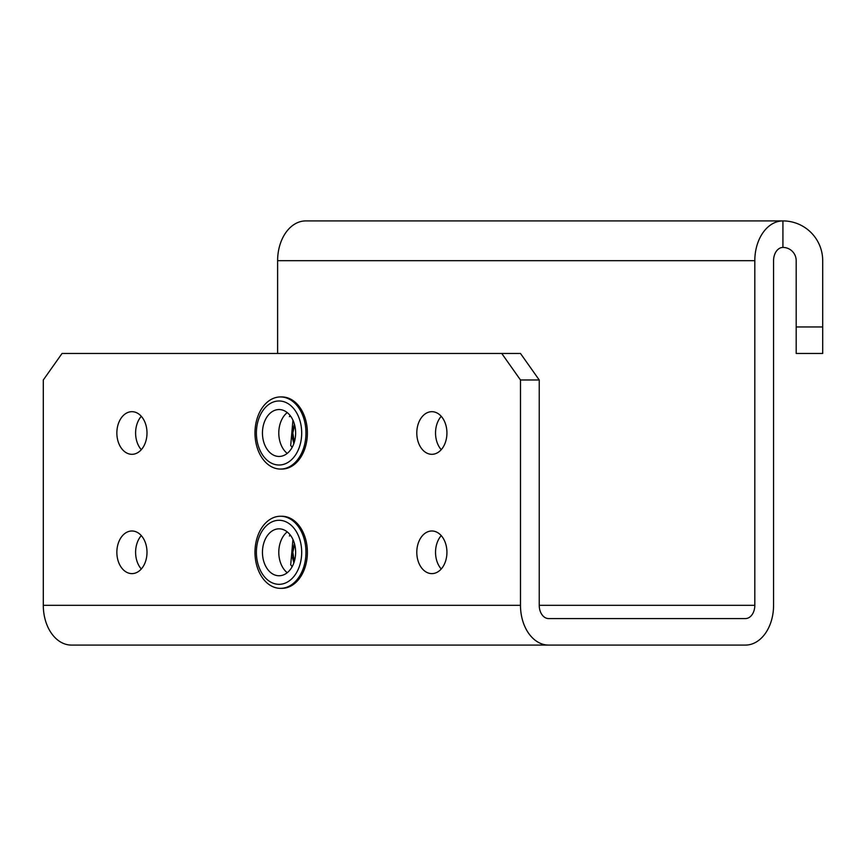 <?xml version="1.0" encoding="UTF-8"?>
<svg xmlns="http://www.w3.org/2000/svg" width="866" height="866" viewBox="0 0 866 866"><rect width="100%" height="100%" fill="white"/><g stroke="black" fill="none" stroke-linecap="round" stroke-linejoin="round"><path stroke-width="1.3" d="M147.004 552.302A21.314 15.068 -90 0 0 131.924 530.988A21.314 15.068 -90 0 0 116.856 552.302A21.314 15.068 -90 0 0 131.924 573.617A21.314 15.068 -90 0 0 147.004 552.302M141.299 535.61A21.314 15.068 -90 0 0 135.605 552.302A21.314 15.068 -90 0 0 141.299 568.994M147.004 433A21.314 15.068 -90 0 0 131.924 411.686A21.314 15.068 -90 0 0 116.856 433A21.314 15.068 -90 0 0 131.924 454.314A21.314 15.068 -90 0 0 147.004 433M141.299 416.308A21.314 15.068 -90 0 0 135.605 433A21.314 15.068 -90 0 0 141.299 449.692M446.932 433A21.314 15.068 -90 0 0 431.863 411.686A21.314 15.068 -90 0 0 416.795 433A21.314 15.068 -90 0 0 431.863 454.314A21.314 15.068 -90 0 0 446.932 433M441.238 416.308A21.314 15.068 -90 0 0 435.533 433A21.314 15.068 -90 0 0 441.238 449.692M446.932 552.302A21.314 15.068 -90 0 0 431.863 530.988A21.314 15.068 -90 0 0 416.795 552.302A21.314 15.068 -90 0 0 431.863 573.617A21.314 15.068 -90 0 0 446.932 552.302M441.238 535.61A21.314 15.068 -90 0 0 435.533 552.302A21.314 15.068 -90 0 0 441.238 568.994M822.7 326.958L822.7 353.469L796.19 353.469L796.19 326.958L822.7 326.958L822.7 260.677A39.771 39.771 0 0 0 782.929 220.917L305.741 220.917A39.771 28.123 -90 0 0 277.618 260.677L277.618 353.469M539.237 379.979L539.237 605.323A13.261 9.374 90 0 0 548.611 618.573L745.442 618.573A13.261 9.374 90 0 0 754.816 605.323L754.816 260.677A39.771 28.123 90 0 1 782.929 220.917L782.929 247.427A13.261 9.374 90 0 0 773.565 260.677L773.565 605.323A39.771 28.123 90 0 1 745.442 645.083L71.423 645.083A39.771 28.123 -90 0 1 43.3 605.323L43.3 379.979L62.049 353.469L520.488 353.469L539.237 379.979L520.488 379.979L501.75 353.469M268.254 645.083L71.423 645.083M520.488 379.979L520.488 605.323A39.771 28.123 90 0 0 548.611 645.083M796.19 326.958L796.19 260.677A13.261 13.261 0 0 0 782.929 247.427M292.134 566.71L290.705 564.762L292.946 539.486M287.22 572.718A23.458 16.595 90 0 1 283.658 568.886A23.458 16.595 90 0 1 287.22 531.876M290.478 535.285L289.406 535.957L290.132 534.842M294.418 543.458L292.091 552.302L294.061 562.283M294.353 561.363L292.816 552.302L294.667 544.411M281.179 588.339A36.058 25.493 -90 0 0 281.894 588.35A36.058 25.493 -90 0 0 305.449 566.093A36.058 25.493 -90 0 0 299.928 526.799A36.058 25.493 -90 0 0 281.894 516.244A36.058 25.493 -90 0 0 281.179 516.255M262.441 577.795A36.058 25.493 -90 0 0 280.476 588.35A36.058 25.493 -90 0 0 304.02 566.093A36.058 25.493 -90 0 0 298.499 526.799A36.058 25.493 -90 0 0 280.476 516.244A36.058 25.493 -90 0 0 256.921 538.5A36.058 25.493 -90 0 0 262.441 577.795M263.037 574.948A32.02 22.646 -90 0 0 295.057 574.948A32.02 22.646 -90 0 0 295.057 529.656A32.02 22.646 -90 0 0 263.037 529.656A32.02 22.646 -90 0 0 263.037 574.948M290.781 535.708A23.458 16.595 -90 0 0 279.047 528.834A23.458 16.595 -90 0 0 263.719 543.318A23.458 16.595 -90 0 0 267.313 568.886A23.458 16.595 -90 0 0 279.047 575.76A23.458 16.595 -90 0 0 294.375 561.276A23.458 16.595 -90 0 0 290.781 535.708M292.134 447.408L290.705 445.46L292.946 420.194M287.22 453.416A23.458 16.595 90 0 1 283.658 449.595A23.458 16.595 90 0 1 287.22 412.584M290.478 415.994L289.406 416.654L290.132 415.55M294.418 424.156L292.091 433L294.061 442.981M294.353 442.061L292.816 433L294.667 425.109M281.179 469.036A36.058 25.493 -90 0 0 281.894 469.058A36.058 25.493 -90 0 0 305.449 446.802A36.058 25.493 -90 0 0 299.928 407.507A36.058 25.493 -90 0 0 281.894 396.942A36.058 25.493 -90 0 0 281.179 396.964M262.441 458.493A36.058 25.493 -90 0 0 280.476 469.058A36.058 25.493 -90 0 0 304.02 446.802A36.058 25.493 -90 0 0 298.499 407.507A36.058 25.493 -90 0 0 280.476 396.942A36.058 25.493 -90 0 0 256.921 419.198A36.058 25.493 -90 0 0 262.441 458.493M263.037 455.646A32.02 22.646 -90 0 0 295.057 455.646A32.02 22.646 -90 0 0 295.057 410.354A32.02 22.646 -90 0 0 263.037 410.354A32.02 22.646 -90 0 0 263.037 455.646M290.781 416.405A23.458 16.595 -90 0 0 279.047 409.542A23.458 16.595 -90 0 0 263.719 424.026A23.458 16.595 -90 0 0 267.313 449.595A23.458 16.595 -90 0 0 279.047 456.458A23.458 16.595 -90 0 0 294.375 441.974A23.458 16.595 -90 0 0 290.781 416.405M277.618 260.677L754.816 260.677M539.237 605.323L754.816 605.323M520.488 605.323L43.3 605.323M292.405 557.206L293.855 562.857M290.348 535.123L289.406 535.957M292.405 437.915L293.855 443.565M290.348 415.821L289.406 416.654M281.894 588.35L280.476 588.35M281.894 516.244L280.476 516.244M281.894 469.058L280.476 469.058M281.894 396.942L280.476 396.942"/></g></svg>
